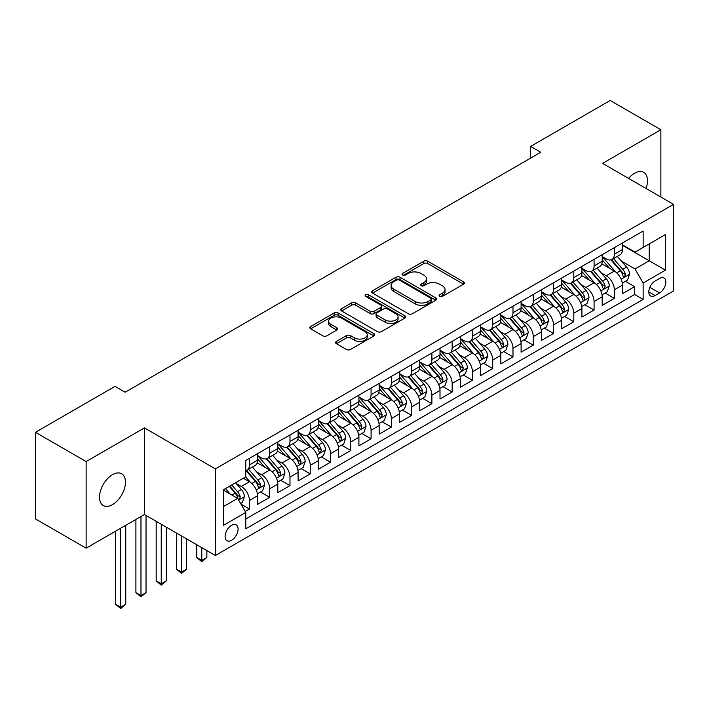 <?xml version="1.0" encoding="UTF-8"?>
<svg xmlns="http://www.w3.org/2000/svg" width="709" height="709" viewBox="0 0 709 709"><rect width="100%" height="100%" fill="white"/><g stroke="black" fill="none" stroke-linecap="round" stroke-linejoin="round"><path stroke-width="1.06" d="M439.651 296.389A1.967 1.134 0 0 0 442.443 296.389L463.58 284.185A2.818 1.622 0 0 0 464.404 283.033A2.818 1.622 0 0 0 463.58 281.881L427.766 261.204A2.818 1.622 0 0 0 423.787 261.204L402.641 273.408A1.967 1.134 0 0 0 402.065 274.215A1.967 1.134 0 0 0 402.641 275.021A1.967 1.134 0 0 0 405.424 275.021L408.162 273.444A9.004 5.202 0 0 1 420.898 273.444L423.885 275.163A9.004 5.202 0 0 1 426.526 278.841A9.004 5.202 0 0 1 423.885 282.519L421.146 284.096A1.967 1.134 0 0 0 420.57 284.903A1.967 1.134 0 0 0 421.146 285.7A1.967 1.134 0 0 0 423.938 285.7L426.667 284.123A9.004 5.202 0 0 1 439.403 284.123L442.389 285.851A9.004 5.202 0 0 1 445.03 289.529A9.004 5.202 0 0 1 442.389 293.198L439.651 294.784A1.967 1.134 0 0 0 439.075 295.582A1.967 1.134 0 0 0 439.651 296.389L439.651 294.784M112.492 504.64A18.345 10.591 120 0 0 124.474 488.474A18.345 10.591 120 0 0 121.664 473.772A18.345 10.591 120 0 0 112.492 474.675A18.345 10.591 120 0 0 100.501 490.85A18.345 10.591 120 0 0 103.31 505.552A18.345 10.591 120 0 0 112.492 504.64M646.05 188.479A18.345 10.591 120 0 0 643.701 172.376A18.345 10.591 120 0 0 634.528 173.28A18.345 10.591 120 0 0 628.573 178.384M231.595 540.285A9.173 5.3 120 0 0 237.586 532.193A9.173 5.3 120 0 0 236.177 524.846A9.173 5.3 120 0 0 231.595 525.298A9.173 5.3 120 0 0 225.604 533.381A9.173 5.3 120 0 0 227.004 540.737A9.173 5.3 120 0 0 231.595 540.285M336.429 341.401A2.818 1.622 0 0 0 335.605 342.544A2.818 1.622 0 0 0 336.429 343.697L346.471 349.493A2.818 1.622 0 0 0 350.45 349.493L373.935 335.942A2.818 1.622 0 0 0 374.76 334.79A2.818 1.622 0 0 0 373.935 333.647L338.113 312.961A2.818 1.622 0 0 0 334.134 312.961L310.657 326.521A2.818 1.622 0 0 0 309.833 327.664A2.818 1.622 0 0 0 310.657 328.816L322.79 335.827A2.818 1.622 0 0 0 326.778 335.827L336.819 330.022A2.818 1.622 0 0 0 337.644 328.879A2.818 1.622 0 0 0 336.819 327.726L330.802 324.252A7.524 4.343 0 0 1 328.595 321.177A7.524 4.343 0 0 1 333.248 317.162A7.524 4.343 0 0 1 341.446 318.102L365.029 331.715A7.524 4.343 0 0 1 367.235 334.79A7.524 4.343 0 0 1 362.591 338.805A7.524 4.343 0 0 1 354.385 337.865L350.45 335.596A2.818 1.622 0 0 0 346.471 335.596L336.429 341.401L336.429 343.697M144.414 427.917L86.135 461.568L35.45 432.304L35.45 518.917L86.135 548.181L144.414 514.53L215.376 555.501L215.376 468.879L144.414 427.917L144.414 514.53M660.877 197.04L660.877 129.738L602.597 163.389L673.55 204.36L215.376 468.879M660.877 129.738L610.192 100.474L530.624 146.417L530.624 158.125M35.45 432.304L115.026 386.361L125.156 392.219L540.763 152.275L530.624 146.417M408.366 313.768A2.818 1.622 0 0 0 412.346 313.768L435.822 300.208A2.818 1.622 0 0 0 436.647 299.065A2.818 1.622 0 0 0 435.822 297.913L400 277.228A2.818 1.622 0 0 0 396.021 277.228L372.544 290.787A2.818 1.622 0 0 0 371.72 291.94A2.818 1.622 0 0 0 372.544 293.083L408.366 313.768M366.464 296.814A1.967 1.134 0 0 1 368.467 297.098L368.467 294.749L404.883 315.78A2.818 1.622 0 0 1 405.708 316.923A2.818 1.622 0 0 1 404.883 318.075L381.398 331.635A2.818 1.622 0 0 1 377.418 331.635L341.596 310.95L341.596 308.654A2.818 1.622 0 0 0 340.772 309.806A2.818 1.622 0 0 0 341.596 310.95M341.596 308.654L351.646 302.849A2.818 1.622 0 0 1 355.626 302.849L370.151 311.242A2.818 1.622 0 0 0 374.13 311.242L380.804 307.387A2.818 1.622 0 0 0 381.628 306.244A2.818 1.622 0 0 0 380.804 305.092L365.676 296.362A1.967 1.134 0 0 1 365.1 295.556A1.967 1.134 0 0 1 366.314 294.51A1.967 1.134 0 0 1 368.467 294.749M245.225 511.455L249.435 509.027L241.025 504.17M236.239 483.503L241.326 486.436A11.468 6.62 60 0 1 249.435 500.483L257.544 495.804L257.544 504.347L269.704 497.328L260.487 492.002M256.507 471.795L261.594 474.738A11.468 6.62 60 0 1 269.704 488.785L277.813 484.096L277.813 492.64L289.981 485.621L280.755 480.294M276.785 460.088L281.872 463.03A11.468 6.62 60 0 1 289.981 477.077L298.09 472.398L298.09 480.941L310.25 473.913L301.033 468.587M297.053 448.389L302.14 451.323A11.468 6.62 60 0 1 310.25 465.37L318.359 460.69L318.359 469.234L330.527 462.215L321.301 456.888M317.331 436.682L322.418 439.624A11.468 6.62 60 0 1 330.527 453.663L338.636 448.983L338.636 457.527L350.804 450.507L341.578 445.181M337.599 424.975L342.695 427.917A11.468 6.62 60 0 1 350.804 441.964L358.914 437.285L358.914 445.828L371.073 438.8L361.847 433.474M357.877 413.276L362.964 416.21A11.468 6.62 60 0 1 371.073 430.257L379.182 425.577L379.182 434.121L391.35 427.102L382.124 421.775M378.145 401.569L383.241 404.511A11.468 6.62 60 0 1 391.35 418.549L399.459 413.87L399.459 422.413L411.619 415.394L402.393 410.068M398.423 389.861L403.51 392.804A11.468 6.62 60 0 1 411.619 406.851L419.728 402.163L419.728 410.715L431.896 403.687L422.67 398.361M418.691 378.163L423.787 381.096A11.468 6.62 60 0 1 431.896 395.143L440.005 390.464L440.005 399.007L452.165 391.98L442.939 386.662M438.968 366.456L444.056 369.389A11.468 6.62 60 0 1 452.165 383.436L460.274 378.757L460.274 387.3L472.442 380.281L463.216 374.955M459.237 354.748L464.333 357.69A11.468 6.62 60 0 1 472.442 371.738L480.551 367.049L480.551 375.593L492.711 368.574L483.485 363.247M479.514 343.041L484.601 345.983A11.468 6.62 60 0 1 492.711 360.03L500.82 355.351L500.82 363.894L512.988 356.866L503.762 351.54M499.783 331.342L504.879 334.276A11.468 6.62 60 0 1 512.988 348.323L521.097 343.643L521.097 352.187L533.257 345.168L524.031 339.841M520.06 319.635L525.147 322.577A11.468 6.62 60 0 1 533.257 336.624L541.366 331.936L541.366 340.48L553.534 333.46L544.308 328.134M540.329 307.928L545.425 310.87A11.468 6.62 60 0 1 553.534 324.917L561.643 320.238L561.643 328.781L573.803 321.753L564.586 316.427M560.606 296.229L565.693 299.163A11.468 6.62 60 0 1 573.803 313.21L581.912 308.53L581.912 317.074L594.08 310.055L584.854 304.728M580.884 284.522L585.971 287.464A11.468 6.62 60 0 1 594.08 301.502L602.189 296.823L602.189 305.366L614.349 298.347L614.349 289.804A11.468 6.62 -120 0 0 606.239 275.757L601.152 272.814M605.131 293.021L614.349 298.347M257.544 495.804A11.468 6.62 -120 0 0 249.435 481.757L243.355 478.247M277.813 484.096A11.468 6.62 -120 0 0 269.704 470.049L257.172 462.817M298.09 472.398A11.468 6.62 -120 0 0 289.981 458.351L277.441 451.11M318.359 460.69A11.468 6.62 -120 0 0 310.25 446.643L297.718 439.403M338.636 448.983A11.468 6.62 -120 0 0 330.527 434.936L317.986 427.704M358.914 437.285A11.468 6.62 -120 0 0 350.804 423.238L338.264 415.997M379.182 425.577A11.468 6.62 -120 0 0 371.073 411.53L358.532 404.29M399.459 413.87A11.468 6.62 -120 0 0 391.35 399.823L378.81 392.591M419.728 402.163A11.468 6.62 -120 0 0 411.619 388.124L399.078 380.884M440.005 390.464A11.468 6.62 -120 0 0 431.896 376.417L419.356 369.176M460.274 378.757A11.468 6.62 -120 0 0 452.165 364.71L439.633 357.469M480.551 367.049A11.468 6.62 -120 0 0 472.442 353.011L459.902 345.77M500.82 355.351A11.468 6.62 -120 0 0 492.711 341.304L480.179 334.063M521.097 343.643A11.468 6.62 -120 0 0 512.988 329.596L500.448 322.356M541.366 331.936A11.468 6.62 -120 0 0 533.257 317.889L520.725 310.657M561.643 320.238A11.468 6.62 -120 0 0 553.534 306.191L540.994 298.95M581.912 308.53A11.468 6.62 -120 0 0 573.803 294.483L561.271 287.242M602.189 296.823A11.468 6.62 -120 0 0 594.08 282.776L581.54 275.544M659.565 278.451L655.098 281.021A8.889 5.131 120 0 0 649.293 288.855A8.889 5.131 120 0 0 650.658 295.981A8.889 5.131 120 0 0 655.098 295.538L659.565 292.959A8.889 5.131 120 0 0 665.37 285.133A8.889 5.131 120 0 0 664.005 278.008A8.889 5.131 120 0 0 659.565 278.451M215.376 555.501L673.55 290.974L673.55 204.36M223.486 506.572L237.675 498.383L245.784 512.421L245.784 528.808L643.143 299.402L643.143 283.015L635.034 268.968L621.43 261.116M245.784 512.421L223.486 525.298L223.486 489.715L245.784 476.838L245.784 460.451L643.143 231.045L643.143 247.432L665.441 234.555L665.441 270.138L643.143 283.015M257.544 455.541L261.594 457.881A11.468 6.62 60 0 0 267.328 458.448L275.438 453.769A11.468 6.62 -120 0 0 277.813 448.513L277.813 441.964M277.813 443.834L281.872 446.174A11.468 6.62 60 0 0 287.606 446.741L295.715 442.062A11.468 6.62 -120 0 0 298.09 436.815L298.09 430.257M298.09 432.127L302.14 434.475A11.468 6.62 60 0 0 307.874 435.042L315.984 430.354A11.468 6.62 -120 0 0 318.359 425.108L318.359 418.549M318.359 420.428L322.418 422.768A11.468 6.62 60 0 0 328.152 423.335L336.261 418.656A11.468 6.62 -120 0 0 338.636 413.4L338.636 406.851M338.636 408.721L342.695 411.06A11.468 6.62 60 0 0 348.429 411.628L356.538 406.948A11.468 6.62 -120 0 0 358.914 401.702L358.914 395.143M358.914 397.013L362.964 399.353A11.468 6.62 60 0 0 368.698 399.929L376.807 395.241A11.468 6.62 -120 0 0 379.182 389.994L379.182 383.436M379.182 385.315L383.241 387.655A11.468 6.62 60 0 0 388.975 388.222L397.084 383.542A11.468 6.62 -120 0 0 399.459 378.287L399.459 371.738M399.459 373.608L403.51 375.947A11.468 6.62 60 0 0 409.244 376.514L417.353 371.835A11.468 6.62 -120 0 0 419.728 366.58L419.728 360.03M419.728 361.9L423.787 364.24A11.468 6.62 60 0 0 429.521 364.807L437.63 360.128A11.468 6.62 -120 0 0 440.005 354.881L440.005 348.323M440.005 350.202L444.056 352.541A11.468 6.62 60 0 0 449.79 353.109L457.899 348.42A11.468 6.62 -120 0 0 460.274 343.174L460.274 336.615M460.274 338.494L464.333 340.834A11.468 6.62 60 0 0 470.067 341.401L478.176 336.722A11.468 6.62 -120 0 0 480.551 331.466L480.551 324.917M480.551 326.787L484.601 329.127A11.468 6.62 60 0 0 490.336 329.694L498.445 325.014A11.468 6.62 -120 0 0 500.82 319.768L500.82 313.21M500.82 315.08L504.879 317.428A11.468 6.62 60 0 0 510.613 317.995L518.722 313.307A11.468 6.62 -120 0 0 521.097 308.06L521.097 301.502M521.097 303.381L525.147 305.721A11.468 6.62 60 0 0 530.881 306.288L538.991 301.609A11.468 6.62 -120 0 0 541.366 296.353L541.366 289.804M541.366 291.674L545.425 294.013A11.468 6.62 60 0 0 551.159 294.581L559.268 289.901A11.468 6.62 -120 0 0 561.643 284.655L561.643 278.096M561.643 279.966L565.693 282.306A11.468 6.62 60 0 0 571.427 282.882L579.537 278.194A11.468 6.62 -120 0 0 581.912 272.947L581.912 266.389M581.912 268.268L585.971 270.608A11.468 6.62 60 0 0 591.705 271.175L599.814 266.495A11.468 6.62 -120 0 0 602.189 261.24L602.189 254.691M245.784 518.979L634.626 294.483L634.626 286.64L622.458 293.668L622.458 285.115A11.468 6.62 -120 0 0 614.349 271.077L601.817 263.837M602.189 256.561L606.239 258.9A11.468 6.62 -120 0 0 611.973 259.467A11.468 6.62 -120 0 0 614.349 254.221L614.349 247.663M611.973 259.467L620.083 254.788A11.468 6.62 -120 0 0 622.458 249.541L622.458 242.983M249.435 458.351L249.435 464.9A11.468 6.62 60 0 1 247.06 470.156A11.468 6.62 60 0 1 245.784 470.616M247.06 470.156L255.169 465.467A11.468 6.62 -120 0 0 257.544 460.221L257.544 453.663M269.704 446.643L269.704 453.202A11.468 6.62 60 0 1 267.328 458.448M289.981 434.936L289.981 441.494A11.468 6.62 60 0 1 287.606 446.741M310.25 423.238L310.25 429.787A11.468 6.62 60 0 1 307.874 435.042M330.527 411.53L330.527 418.088A11.468 6.62 60 0 1 328.152 423.335M350.804 399.823L350.804 406.381A11.468 6.62 60 0 1 348.429 411.628M371.073 388.124L371.073 394.674A11.468 6.62 60 0 1 368.698 399.929M391.35 376.417L391.35 382.966A11.468 6.62 60 0 1 388.975 388.222M411.619 364.71L411.619 371.268A11.468 6.62 60 0 1 409.244 376.514M431.896 353.002L431.896 359.56A11.468 6.62 60 0 1 429.521 364.807M452.165 341.304L452.165 347.853A11.468 6.62 60 0 1 449.79 353.109M472.442 329.596L472.442 336.155A11.468 6.62 60 0 1 470.067 341.401M492.711 317.889L492.711 324.447A11.468 6.62 60 0 1 490.336 329.694M512.988 306.191L512.988 312.74A11.468 6.62 60 0 1 510.613 317.995M533.257 294.483L533.257 301.041A11.468 6.62 60 0 1 530.881 306.288M553.534 282.776L553.534 289.334A11.468 6.62 60 0 1 551.159 294.581M573.803 271.077L573.803 277.627A11.468 6.62 60 0 1 571.427 282.882M594.08 259.37L594.08 265.928A11.468 6.62 60 0 1 591.705 271.175M594.08 301.502L594.08 310.055M573.803 313.21L573.803 321.753M553.534 324.917L553.534 333.46M533.257 336.624L533.257 345.168M512.988 348.323L512.988 356.866M492.711 360.03L492.711 368.574M472.442 371.738L472.442 380.281M452.165 383.436L452.165 391.98M431.896 395.143L431.896 403.687M411.619 406.851L411.619 415.394M391.35 418.549L391.35 427.102M371.073 430.257L371.073 438.8M350.804 441.964L350.804 450.507M330.527 453.663L330.527 462.215M310.25 465.37L310.25 473.913M289.981 477.077L289.981 485.621M269.704 488.785L269.704 497.328M249.435 500.483L249.435 509.027M237.675 498.383L223.486 490.185M635.034 268.968L649.222 260.77L649.222 243.923L665.441 234.555M622.458 245.323L665.441 270.138M622.458 244.853L635.034 252.112L643.143 247.432M86.135 461.568L86.135 548.181M625.4 281.313L634.626 286.64M634.626 294.483L643.143 299.402M440.44 296.663L442.389 295.547A9.004 5.202 0 0 0 445.03 291.869L445.03 289.529M426.526 278.841L426.526 281.181A9.004 5.202 0 0 1 423.885 284.858L421.935 285.984M463.544 284.203L427.766 263.544A2.818 1.622 0 0 0 423.787 263.544L403.43 275.296M435.787 300.235L400 279.576A2.818 1.622 0 0 0 396.021 279.576L372.579 293.109M430.85 299.863A1.967 1.134 0 0 0 431.426 299.065A1.967 1.134 0 0 0 430.85 298.259L399.406 280.108A1.967 1.134 0 0 0 396.623 280.108L393.734 281.765A9.004 5.202 0 0 0 391.102 285.443A9.004 5.202 0 0 0 393.734 289.121L415.226 301.529A9.004 5.202 0 0 0 427.961 301.529L430.85 299.863L430.85 302.202A1.967 1.134 0 0 0 431.426 301.405L431.426 299.065M391.102 285.443L391.102 287.783A9.004 5.202 0 0 0 393.734 291.461L393.734 289.121M430.85 302.202L427.961 303.869A9.004 5.202 0 0 1 415.226 303.869L393.734 291.461M341.641 310.976L351.646 305.189L351.646 302.849M381.628 306.244L381.628 308.583A2.818 1.622 0 0 1 380.804 309.727L374.13 313.582A2.818 1.622 0 0 1 370.151 313.582L355.626 305.189A2.818 1.622 0 0 0 351.646 305.189M368.467 297.098L404.839 318.093M385.226 319.945A7.524 4.343 0 0 0 393.433 320.885A7.524 4.343 0 0 0 398.077 316.87A7.524 4.343 0 0 0 395.879 313.795L387.566 309A2.818 1.622 0 0 0 383.587 309L376.922 312.846A2.818 1.622 0 0 0 376.098 313.998A2.818 1.622 0 0 0 376.922 315.142L385.226 319.945L385.226 322.285A7.524 4.343 0 0 0 393.433 323.224A7.524 4.343 0 0 0 398.077 319.21L398.077 316.87M376.098 313.998L376.098 316.338A2.818 1.622 0 0 0 376.922 317.49L376.922 315.142M385.226 322.285L376.922 317.49M367.235 334.79L367.235 337.129A7.524 4.343 0 0 1 362.591 341.144A7.524 4.343 0 0 1 354.385 340.205L350.45 337.936A2.818 1.622 0 0 0 346.471 337.936L336.465 343.714M328.595 321.177L328.595 323.517A7.524 4.343 0 0 0 330.802 326.592L330.802 324.252M336.784 330.048L330.802 326.592M373.9 335.96L338.113 315.301A2.818 1.622 0 0 0 334.134 315.301L310.693 328.834M622.289 283.113L627.527 280.09L629.557 274.232A7.595 4.387 -120 0 0 626.596 267.098L617.335 256.374M615.483 271.813L604.493 259.095A21.935 12.665 -120 0 0 602.189 256.685M609.456 268.25L603.306 261.134A18.204 10.511 -120 0 0 602.189 259.911M610.945 259.884L620.313 270.732A7.595 4.387 60 0 1 623.025 275.961L623.574 276.864L624.602 276.723L625.453 274.56A7.595 4.387 -120 0 0 622.741 269.323L613.48 258.599M611.495 259.707L621.563 271.361A3.873 2.233 60 0 1 622.537 272.876L625.453 274.56M602.021 294.82L607.259 291.789L609.279 285.94A7.595 4.387 -120 0 0 606.328 278.805L597.058 268.082M595.206 283.52L584.216 270.803A21.935 12.665 -120 0 0 581.912 268.392M589.179 279.949L583.037 272.841A18.204 10.511 -120 0 0 581.912 271.618M590.668 271.582L600.036 282.43A7.595 4.387 60 0 1 602.747 287.668L603.297 288.572L604.325 288.421L605.185 286.259A7.595 4.387 -120 0 0 602.473 281.03L593.211 270.306M591.217 271.405L601.285 283.068A3.873 2.233 60 0 1 602.26 284.575L605.185 286.259M581.743 306.518L586.981 303.496L589.011 297.647A7.595 4.387 -120 0 0 586.051 290.513L576.789 279.789M574.928 295.228L563.947 282.51A21.935 12.665 -120 0 0 561.643 280.099M568.91 291.656L562.76 284.539A18.204 10.511 -120 0 0 561.643 283.316M570.399 283.29L579.767 294.138A7.595 4.387 60 0 1 582.479 299.375L583.028 300.27L584.056 300.129L584.907 297.966A7.595 4.387 -120 0 0 582.195 292.737L572.934 282.005M570.949 283.113L581.017 294.767A3.873 2.233 60 0 1 581.992 296.282L584.907 297.966M561.475 318.226L566.713 315.204L568.733 309.346A7.595 4.387 -120 0 0 565.782 302.211L556.512 291.488M554.66 306.926L543.67 294.208A21.935 12.665 -120 0 0 541.366 291.798M548.633 303.363L542.491 296.247A18.204 10.511 -120 0 0 541.366 295.024M550.122 294.997L559.49 305.845A7.595 4.387 60 0 1 562.202 311.074L562.751 311.978L563.779 311.836L564.639 309.673A7.595 4.387 -120 0 0 561.927 304.436L552.666 293.712M550.671 294.82L560.739 306.474A3.873 2.233 60 0 1 561.714 307.99L564.639 309.673M541.197 329.933L546.435 326.902L548.465 321.053A7.595 4.387 -120 0 0 545.505 313.919L536.243 303.195M534.382 318.633L523.402 305.916A21.935 12.665 -120 0 0 521.097 303.505M528.365 315.062L522.214 307.954A18.204 10.511 -120 0 0 521.097 306.731M529.853 306.696L539.221 317.543A7.595 4.387 60 0 1 541.933 322.781L542.482 323.685L543.511 323.534L544.361 321.381A7.595 4.387 -120 0 0 541.649 316.143L532.388 305.419M530.403 306.518L540.471 318.181A3.873 2.233 60 0 1 541.446 319.688L544.361 321.381M520.929 341.632L526.167 338.61L528.187 332.76A7.595 4.387 -120 0 0 525.227 325.626L515.966 314.902M514.114 330.341L503.124 317.623A21.935 12.665 -120 0 0 500.82 315.213M508.087 326.769L501.945 319.653A18.204 10.511 -120 0 0 500.82 318.43M509.576 318.403L518.944 329.251A7.595 4.387 60 0 1 521.656 334.488L522.205 335.384L523.233 335.242L524.084 333.079A7.595 4.387 -120 0 0 521.381 327.85L512.12 317.127M510.125 318.226L520.193 329.88A3.873 2.233 60 0 1 521.168 331.395L524.084 333.079M500.651 353.339L505.889 350.317L507.919 344.459A7.595 4.387 -120 0 0 504.959 337.324L495.697 326.601M493.836 342.039L482.856 329.322A21.935 12.665 -120 0 0 480.551 326.911M487.819 338.477L481.668 331.36A18.204 10.511 -120 0 0 480.551 330.137M489.307 330.11L498.675 340.958A7.595 4.387 60 0 1 501.378 346.187L501.937 347.091L502.965 346.949L503.815 344.787A7.595 4.387 -120 0 0 501.103 339.549L491.842 328.825M489.857 329.933L499.925 341.587A3.873 2.233 60 0 1 500.9 343.103L503.815 344.787M480.374 365.046L485.621 362.015L487.641 356.166A7.595 4.387 -120 0 0 484.681 349.032L475.42 338.308M473.568 353.747L462.578 341.029A21.935 12.665 -120 0 0 460.274 338.618M467.541 350.175L461.399 343.067A18.204 10.511 -120 0 0 460.274 341.844M469.03 341.818L478.398 352.665A7.595 4.387 60 0 1 481.11 357.894L481.659 358.798L482.687 358.648L483.538 356.494A7.595 4.387 -120 0 0 480.835 351.256L471.574 340.533M469.58 341.641L479.647 353.295A3.873 2.233 60 0 1 480.622 354.81L483.538 356.494M460.106 376.745L465.343 373.723L467.373 367.874A7.595 4.387 -120 0 0 464.413 360.739L455.151 350.016M453.29 365.454L442.31 352.736A21.935 12.665 -120 0 0 440.005 350.326M447.273 361.882L441.122 354.766A18.204 10.511 -120 0 0 440.005 353.543M448.762 353.516L458.129 364.364A7.595 4.387 60 0 1 460.832 369.602L461.391 370.497L462.419 370.355L463.269 368.193A7.595 4.387 -120 0 0 460.558 362.964L451.296 352.24M449.311 353.339L459.379 364.993A3.873 2.233 60 0 1 460.354 366.509L463.269 368.193M439.828 388.452L445.075 385.43L447.095 379.572A7.595 4.387 -120 0 0 444.135 372.438L434.874 361.714M433.022 377.161L422.032 364.435A21.935 12.665 -120 0 0 419.728 362.024M426.995 373.59L420.854 366.473A18.204 10.511 -120 0 0 419.728 365.25M428.484 365.224L437.852 376.071A7.595 4.387 60 0 1 440.564 381.3L441.113 382.204L442.141 382.062L442.992 379.9A7.595 4.387 -120 0 0 440.289 374.662L431.028 363.939M429.034 365.046L439.101 376.701A3.873 2.233 60 0 1 440.076 378.216L442.992 379.9M419.56 400.16L424.797 397.137L426.827 391.279A7.595 4.387 -120 0 0 423.867 384.145L414.605 373.421M412.744 388.86L401.764 376.142A21.935 12.665 -120 0 0 399.459 373.732M406.718 385.297L400.576 378.181A18.204 10.511 -120 0 0 399.459 376.958M408.216 376.931L417.583 387.779A7.595 4.387 60 0 1 420.286 393.008L420.845 393.912L421.873 393.761L422.724 391.607A7.595 4.387 -120 0 0 420.012 386.37L410.75 375.646M408.765 376.754L418.833 388.408A3.873 2.233 60 0 1 419.808 389.923L422.724 391.607M399.282 411.867L404.52 408.836L406.549 402.987A7.595 4.387 -120 0 0 403.589 395.852L394.328 385.129M392.476 400.567L381.486 387.85A21.935 12.665 -120 0 0 379.182 385.439M386.449 396.996L380.308 389.888A18.204 10.511 -120 0 0 379.182 388.665M387.938 388.629L397.306 399.477A7.595 4.387 60 0 1 400.018 404.715L400.567 405.61L401.595 405.468L402.446 403.306A7.595 4.387 -120 0 0 399.743 398.077L390.473 387.353M388.488 388.452L398.555 400.115A3.873 2.233 60 0 1 399.53 401.622L402.446 403.306M379.014 423.565L384.251 420.543L386.281 414.694A7.595 4.387 -120 0 0 383.321 407.56L374.06 396.827M372.198 412.275L361.218 399.557A21.935 12.665 -120 0 0 358.914 397.137M366.172 408.703L360.03 401.586A18.204 10.511 -120 0 0 358.914 400.363M367.661 400.337L377.037 411.185A7.595 4.387 60 0 1 379.74 416.422L380.299 417.317L381.318 417.176L382.178 415.013A7.595 4.387 -120 0 0 379.466 409.784L370.204 399.052M368.219 400.16L378.287 411.814A3.873 2.233 60 0 1 379.262 413.329L382.178 415.013M358.736 435.273L363.974 432.251L366.004 426.393A7.595 4.387 -120 0 0 363.043 419.258L353.782 408.535M351.93 423.973L340.94 411.255A21.935 12.665 -120 0 0 338.636 408.845M345.903 420.41L339.762 413.294A18.204 10.511 -120 0 0 338.636 412.071M347.392 412.044L356.76 422.892A7.595 4.387 60 0 1 359.472 428.121L360.021 429.025L361.049 428.883L361.9 426.721A7.595 4.387 -120 0 0 359.197 421.483L349.927 410.759M347.942 411.867L358.01 423.521A3.873 2.233 60 0 1 358.984 425.037L361.9 426.721M338.468 446.98L343.705 443.949L345.735 438.1A7.595 4.387 -120 0 0 342.775 430.966L333.514 420.242M331.652 435.68L320.672 422.963A21.935 12.665 -120 0 0 318.359 420.552M325.626 432.109L319.484 425.001A18.204 10.511 -120 0 0 318.359 423.778M327.115 423.743L336.491 434.59A7.595 4.387 60 0 1 339.194 439.828L339.753 440.732L340.772 440.581L341.632 438.419A7.595 4.387 -120 0 0 338.92 433.19L329.658 422.467M327.673 423.565L337.741 435.229A3.873 2.233 60 0 1 338.716 436.735L341.632 438.419M318.19 458.679L323.428 455.657L325.458 449.807A7.595 4.387 -120 0 0 322.498 442.673L313.236 431.949M311.384 447.388L300.394 434.67A21.935 12.665 -120 0 0 298.09 432.26M305.357 443.816L299.216 436.7A18.204 10.511 -120 0 0 298.09 435.477M306.846 435.45L316.214 446.298A7.595 4.387 60 0 1 318.926 451.536L319.475 452.431L320.503 452.289L321.354 450.126A7.595 4.387 -120 0 0 318.651 444.897L309.381 434.165M307.396 435.273L317.464 446.927A3.873 2.233 60 0 1 318.438 448.442L321.354 450.126M201.79 547.658L201.79 560.411L206.86 557.487L206.86 550.583M206.86 557.487L201.79 561.705L196.721 557.487L196.721 544.734M196.721 557.487L201.79 560.411L201.79 561.705M297.922 470.386L303.16 467.364L305.18 461.506A7.595 4.387 -120 0 0 302.229 454.372L292.959 443.648M291.107 459.086L280.126 446.369A21.935 12.665 -120 0 0 277.813 443.958M285.08 455.524L278.938 448.407A18.204 10.511 -120 0 0 277.813 447.184M286.569 447.157L295.945 458.005A7.595 4.387 60 0 1 298.649 463.234L299.207 464.138L300.226 463.996L301.086 461.834A7.595 4.387 -120 0 0 298.374 456.596L289.112 445.872M287.127 446.98L297.186 458.634A3.873 2.233 60 0 1 298.17 460.15L301.086 461.834M181.522 535.951L181.522 572.119L186.591 569.194L186.591 538.875M186.591 569.194L181.522 573.404L176.452 569.194L176.452 533.026M176.452 569.194L181.522 572.119L181.522 573.404M277.644 482.093L282.882 479.062L284.912 473.213A7.595 4.387 -120 0 0 281.952 466.079L272.69 455.355M270.838 470.794L259.849 458.076A21.935 12.665 -120 0 0 257.544 455.665M264.812 467.222L258.661 460.114A18.204 10.511 -120 0 0 257.544 458.891M266.3 458.856L275.668 469.704A7.595 4.387 60 0 1 278.38 474.941L278.929 475.845L279.958 475.695L280.808 473.541A7.595 4.387 -120 0 0 278.096 468.303L268.835 457.58M266.85 458.679L276.918 470.342A3.873 2.233 60 0 1 277.893 471.848L280.808 473.541M161.244 524.243L161.244 583.826L166.314 580.901L166.314 527.168M166.314 580.901L161.244 585.111L156.175 580.901L156.175 521.319M156.175 580.901L161.244 583.826L161.244 585.111M257.376 493.792L262.614 490.77L264.634 484.921A7.595 4.387 -120 0 0 261.683 477.786L252.413 467.063M250.561 482.501L245.713 476.882M244.534 478.929L243.745 478.017M246.023 470.563L255.391 481.411A7.595 4.387 60 0 1 258.103 486.649L258.652 487.544L259.68 487.402L260.54 485.24A7.595 4.387 -120 0 0 257.828 480.011L248.567 469.287M246.572 470.386L256.64 482.04A3.873 2.233 60 0 1 257.615 483.556L260.54 485.24M140.976 516.524L140.976 595.533L146.036 592.6L146.036 515.47M146.036 592.6L140.976 596.818L135.906 592.6L135.906 519.449M135.906 592.6L140.976 595.533L140.976 596.818M240.617 503.47L242.336 502.477L244.366 496.619A7.595 4.387 -120 0 0 241.406 489.485L235.574 482.74M230.133 494.022L225.435 488.59M224.266 490.637L223.486 489.733M229.291 486.365L235.122 493.118A7.595 4.387 60 0 1 237.834 498.347L238.384 499.251L239.412 499.109L240.262 496.947A7.595 4.387 -120 0 0 237.55 491.709L231.719 484.956M229.76 486.09L236.372 493.748A3.873 2.233 60 0 1 237.347 495.263L240.262 496.947M120.698 528.223L120.698 607.232L125.768 604.307L125.768 525.298M125.768 604.307L120.698 608.526L115.629 604.307L115.629 531.156M115.629 604.307L120.698 607.232L120.698 608.526M241.326 486.436L249.435 481.757M261.594 474.738L269.704 470.049M281.872 463.03L289.981 458.351M302.14 451.323L310.25 446.643M322.418 439.624L330.527 434.936M342.695 427.917L350.804 423.238M362.964 416.21L371.073 411.53M383.241 404.511L391.35 399.823M403.51 392.804L411.619 388.124M423.787 381.096L431.896 376.417M444.056 369.389L452.165 364.71M464.333 357.69L472.442 353.011M484.601 345.983L492.711 341.304M504.879 334.276L512.988 329.596M525.147 322.577L533.257 317.889M545.425 310.87L553.534 306.191M565.693 299.163L573.803 294.483M585.971 287.464L594.08 282.776M606.239 275.757L614.349 271.077M614.349 254.221L622.458 249.541M249.435 464.9L257.544 460.221M269.704 453.202L277.813 448.513M289.981 441.494L298.09 436.815M310.25 429.787L318.359 425.108M330.527 418.088L338.636 413.4M350.804 406.381L358.914 401.702M371.073 394.674L379.182 389.994M391.35 382.966L399.459 378.287M411.619 371.268L419.728 366.58M431.896 359.56L440.005 354.881M452.165 347.853L460.274 343.174M472.442 336.155L480.551 331.466M492.711 324.447L500.82 319.768M512.988 312.74L521.097 308.06M533.257 301.041L541.366 296.353M553.534 289.334L561.643 284.655M573.803 277.627L581.912 272.947M594.08 265.928L602.189 261.24M614.349 289.804L622.458 285.115M649.843 287.349L659.565 292.959M648.815 291.913L655.098 295.538M442.389 295.547L442.389 293.198M421.146 285.7L421.146 284.096M423.885 284.858L423.885 282.519M402.641 275.021L402.641 273.408M423.787 263.544L423.787 261.204M427.766 263.544L427.766 261.204M463.58 284.185L463.58 281.881M372.544 293.083L372.544 290.787M396.021 279.576L396.021 277.228M400 279.576L400 277.228M435.822 300.208L435.822 297.913M415.226 303.869L415.226 301.529M427.961 303.869L427.961 301.529M355.626 305.189L355.626 302.849M370.151 313.582L370.151 311.242M374.13 313.582L374.13 311.242M380.804 309.727L380.804 307.387M404.883 318.075L404.883 315.78M346.471 337.936L346.471 335.596M350.45 337.936L350.45 335.596M354.385 340.205L354.385 337.865M336.819 330.022L336.819 327.726M310.657 328.816L310.657 326.521M334.134 315.301L334.134 312.961M338.113 315.301L338.113 312.961M373.935 335.942L373.935 333.647M621.128 279.213L629.503 274.383M604.493 259.095L605.539 258.493M622.741 269.323L626.596 267.098M616.688 272.823L620.313 270.732M600.86 290.92L609.235 286.082M584.216 270.803L585.262 270.2M602.473 281.03L606.328 278.805M596.42 284.522L600.036 282.43M580.582 302.628L588.957 297.789M563.947 282.51L564.993 281.907M582.195 292.737L586.051 290.513M576.142 296.229L579.767 294.138M560.314 314.326L568.689 309.496M543.67 294.208L544.716 293.606M561.927 304.436L565.782 302.211M555.874 307.936L559.49 305.845M540.036 326.034L548.411 321.204M523.402 305.916L524.447 305.313M541.649 316.143L545.505 313.919M535.596 319.644L539.221 317.543M519.768 337.741L528.143 332.902M503.124 317.623L504.17 317.02M521.381 327.85L525.227 325.626M515.319 331.342L518.944 329.251M499.49 349.44L507.866 344.609M482.856 329.322L483.901 328.719M501.103 339.549L504.959 337.324M495.05 343.05L498.675 340.958M479.222 361.147L487.597 356.317M462.578 341.029L463.624 340.426M480.835 351.256L484.681 349.032M474.773 354.757L478.398 352.665M458.945 372.854L467.32 368.015M442.31 352.736L443.355 352.134M460.558 362.964L464.413 360.739M454.504 366.456L458.129 364.364M438.676 384.562L447.051 379.723M422.032 364.435L423.078 363.832M440.289 374.662L444.135 372.438M434.227 378.163L437.852 376.071M418.399 396.26L426.774 391.43M401.764 376.142L402.809 375.54M420.012 386.37L423.867 384.145M413.959 389.87L417.583 387.779M398.13 407.967L406.505 403.129M381.486 387.85L382.532 387.247M399.743 398.077L403.589 395.852M393.681 401.569L397.306 399.477M377.853 419.675L386.228 414.836M361.218 399.557L362.255 398.945M379.466 409.784L383.321 407.56M373.413 413.276L377.037 411.185M357.584 431.373L365.95 426.543M340.94 411.255L341.986 410.653M359.197 421.483L363.043 419.258M353.135 424.983L356.76 422.892M337.307 443.081L345.682 438.242M320.672 422.963L321.709 422.36M338.92 433.19L342.775 430.966M332.867 436.682L336.491 434.59M317.038 454.788L325.404 449.949M300.394 434.67L301.44 434.068M318.651 444.897L322.498 442.673M312.589 448.389L316.214 446.298M296.761 466.487L305.136 461.656M280.126 446.369L281.163 445.766M298.374 456.596L302.229 454.372M292.321 460.097L295.945 458.005M276.483 478.194L284.858 473.364M259.849 458.076L260.894 457.473M278.096 468.303L281.952 466.079M272.043 471.804L275.668 469.704M256.215 489.901L264.59 485.062M257.828 480.011L261.683 477.786M251.775 483.503L255.391 481.411M238.641 500.049L244.313 496.77M237.55 491.709L241.406 489.485M231.843 495.006L235.122 493.118"/></g></svg>
